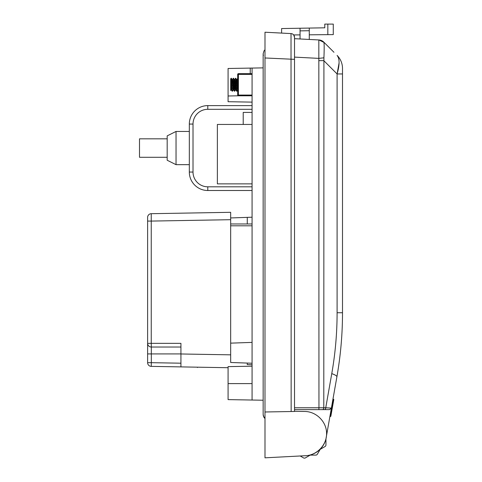 <?xml version="1.0" encoding="UTF-8"?>
<svg xmlns="http://www.w3.org/2000/svg" width="482" height="482" viewBox="0 0 482 482"><rect width="100%" height="100%" fill="white"/><g stroke="black" fill="none" stroke-linecap="round" stroke-linejoin="round"><path stroke-width="0.72" d="M230.667 223.967L252.074 223.967M294.52 54.942L294.52 38.681L318.957 39.958A7.381 7.381 0 0 1 323.79 42.115L333.966 52.285M300.057 34.891L293.695 34.945L294.52 37.271L294.52 411.465L264.992 411.983L264.992 457.828L304.449 455.761C316.3 455.845 326.682 445.464 326.597 433.613C326.682 421.762 316.3 411.381 304.449 411.465L294.52 411.297M264.992 411.983L264.992 32.222L281.602 33.089L281.602 28.559L324.784 27.805L324.784 24.1L333.273 24.1L333.273 34.602L327.832 34.65L327.832 24.1M264.992 43.157L264.992 32.222L291.02 33.583A3.693 3.693 0 0 1 294.52 37.271L294.52 44.217M294.52 47.188L294.52 59.346L264.992 57.973L264.992 48.435L264.992 49.73L264.028 50.863L263.148 53.809L263.148 67.878L250.23 68.101L250.23 73.656M339.063 62.985L337.099 73.951C339.726 64.805 339.726 58.629 337.099 55.418A18.455 18.455 0 0 1 342.503 68.468L342.503 312.74C342.503 334.213 340.635 355.577 336.894 376.834L325.946 438.945L325.946 444.958A1.844 1.844 0 0 1 325.019 446.555L320.187 449.351L317.391 454.183A1.844 1.844 0 0 1 315.794 455.11L310.209 455.11L305.371 457.9A1.844 1.844 0 0 1 303.527 457.9L300.208 455.984L282.705 456.9M291.152 411.526L291.02 33.583M252.074 383.6L228.082 383.6L228.082 399.614L263.148 400.229L263.148 414.472L263.335 415.912L264.732 418.352M167.182 157.289L139.497 157.289L139.497 138.828L167.182 138.828M167.182 160.241L167.182 135.876L176.038 131.447L176.038 164.669L167.182 160.241M252.074 190.504L207.784 190.504A18.455 18.455 0 0 1 189.324 172.05L189.324 124.067A18.455 18.455 0 0 1 207.784 105.612L252.074 105.612M252.074 112.414L243.217 112.414L243.217 124.446M252.074 183.871L217.376 183.871L217.376 124.446L252.074 124.446M252.074 217.201L247.272 217.37L247.272 223.967M247.272 363.067L247.272 364.591L252.074 364.76M228.082 383.6L228.082 366.621L252.074 366.206M252.074 363.235L230.667 362.488L230.667 217.948L247.272 217.37M252.074 342.395L230.667 343.142M250.23 68.101L228.082 68.486L228.082 95.984L238.656 95.797L228.082 95.984L228.082 101.708L252.074 102.124M252.074 68.07L252.074 400.03M228.082 367.718L180.931 366.892L180.931 353.975L230.667 354.842L230.667 362.488M230.667 217.948L230.667 212.309L230.667 219.69L230.667 217.846L230.667 219.69L151.246 221.081L151.246 343.341L180.931 343.341L180.931 353.975M180.931 366.892L151.246 366.374A3.693 3.693 0 0 1 147.619 362.681L147.619 217.388A3.693 3.693 0 0 1 151.246 213.695L230.667 212.309M147.619 343.341L147.619 345.022L147.619 343.341A3.693 3.693 0 0 0 151.312 347.028L151.246 343.341L147.619 343.341A3.693 3.693 0 0 0 151.312 347.028L151.312 353.921L180.931 353.921M180.931 347.028L151.312 347.028M151.246 213.695L151.246 221.081L147.619 221.081M147.619 353.921L151.312 353.921L151.312 362.681L147.619 362.681A3.693 3.693 0 0 0 151.246 366.374L151.312 362.681L180.931 363.199M252.074 95.797L238.415 95.797A0.741 0.741 0 0 1 237.68 95.062L237.68 74.391L238.415 74.391L238.415 95.062L252.074 95.062M252.074 74.391L238.415 74.391L238.415 73.656A0.741 0.741 0 0 0 237.68 74.391A0.741 0.741 0 0 1 238.415 73.656L252.074 73.656M294.52 47.158L294.52 51.098M326.477 435.915A22.148 22.148 0 0 1 304.449 455.761M318.957 39.958L323.922 42.416C324.266 44.151 324.266 49.285 323.922 57.81L323.79 407.778L325.748 407.778A1.844 1.307 -90 0 1 324.44 409.622L294.52 409.622L329.561 409.622L331.381 408.097L325.748 407.778L331.381 408.097A107.866 18.455 100 0 1 331.255 408.814M294.52 407.778L318.957 407.778L318.825 39.952L309.281 39.452L309.281 28.077L309.281 30.715L300.057 30.872L300.057 38.97M294.52 57.111L318.825 58.382L323.922 57.81L323.928 56.623M309.281 34.812L327.832 34.65M300.057 30.872L300.057 28.239M331.556 412.194L330.568 412.706L331.212 412.261L330.592 412.586L331.23 412.14L331.773 409.055L332.104 409.116L331.556 412.194L330.592 412.586L331.23 412.14M333.809 399.439L333.484 399.349L333.803 399.476L333.472 399.421L331.773 409.055L331.23 408.959M331.598 411.965L331.477 412.652L330.791 412.363M329.863 416.707L330.833 416.315L331.477 412.652M331.152 412.598L330.507 416.255M332.104 409.116L333.803 399.476M333.026 398.777L333.472 399.421M318.957 60.642L323.79 60.642L337.099 73.951L342.503 73.951M318.825 39.952A7.381 7.338 93 0 1 323.922 42.416M237.68 81.157L237.265 88.326M235.843 78.295L236.626 80.012L237.596 90.044L236.837 91.014L235.812 78.271L235.047 88.32M233.631 78.295L234.36 79.699L235.385 90.044L234.704 91.188L234.571 90.755L233.619 78.283L232.836 88.326M231.414 78.295L232.216 80.157L233.168 90.044L232.487 91.188L232.312 90.381L231.384 78.271L230.667 87.61L230.667 80.651L230.667 88.802L230.902 90.08L231.143 89.001L231.728 81.133M231.999 85.898L231.487 90.05L230.667 80.651L230.667 78.915L231.119 78.373L231.956 90.08L232.131 91.158L232.324 90.508M232.655 85.904L232.927 81.133M234.216 85.904L233.631 89.833L232.589 79.41L233.24 78.295L233.384 78.596L234.379 91.188L235.138 81.133M236.427 85.898L235.897 90.007L234.806 79.41L235.487 78.271L235.644 78.928L236.361 89.839L236.56 91.158L236.752 90.508M237.084 85.904L237.355 81.133M230.667 87.61L230.667 90.538M233.168 90.044L233.945 81.133M235.385 90.044L236.156 81.133M237.68 85.694L237.204 79.825L236.969 79.56L236.758 81.259M234.806 79.41L234.541 81.259M232.589 79.41L232.324 81.259M252.074 225.811L230.667 225.811M193.017 124.067L189.324 124.067A18.455 18.455 0 0 1 207.784 105.612L207.784 109.306A14.761 14.761 0 0 0 193.017 124.067L193.017 172.05A14.761 14.761 0 0 0 207.784 186.811L252.074 186.811M207.784 186.811L207.784 190.504A18.455 18.455 0 0 1 189.324 172.05L193.017 172.05M252.074 109.306L207.784 109.306M238.415 95.797L238.415 95.062L237.68 95.062A0.741 0.741 0 0 0 238.415 95.797M325.748 407.778L331.767 373.628C335.309 353.487 337.087 333.189 337.099 312.74L337.099 73.951M331.303 411.724L331.387 411.248M318.861 409.622L318.957 407.778L323.79 407.778A1.844 1.307 -90 0 1 322.482 409.622M342.503 312.74L337.099 312.74M336.894 376.834A18.455 3.157 -170 0 0 331.767 373.628M264.769 418.388L263.762 417.008L263.148 414.466L263.347 415.942L264.992 418.593M263.148 54.074L263.395 55.496M263.148 53.864L263.148 414.466M189.324 131.447L176.038 131.447M189.324 164.669L176.038 164.669M197.445 367.182L197.445 367.537M235.812 78.271L235.487 78.271M233.595 78.271L233.27 78.271M231.384 78.271L231.059 78.271M236.921 91.188L236.59 91.188M234.704 91.188L234.379 91.188M232.487 91.188L232.161 91.188M230.914 90.08L231.523 90.08M233.131 90.08L233.74 90.08M235.343 90.08L235.951 90.08M232.041 79.373L232.631 79.373M234.258 79.373L234.848 79.373M236.469 79.373L237.06 79.373M230.667 90.544L230.956 90.044M232.131 91.158L231.487 90.044M234.342 91.158L233.698 90.044M236.56 91.158L235.915 90.044M237.668 78.295L237.024 79.41"/></g></svg>
